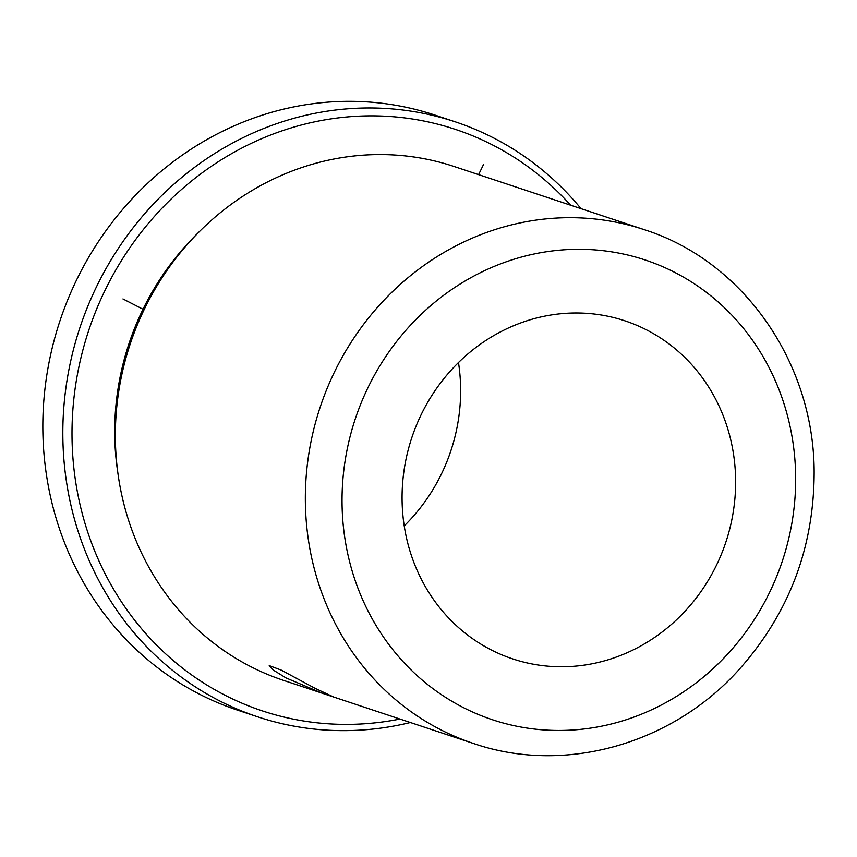 <?xml version="1.0" encoding="UTF-8"?>
<svg xmlns="http://www.w3.org/2000/svg" width="857" height="857" viewBox="0 0 857 857"><rect width="100%" height="100%" fill="white"/><g stroke="black" fill="none" stroke-linecap="round" stroke-linejoin="round"><path stroke-width="1.29" d="M281.257 670.12L314.658 688.117L333.244 696.837L321.021 692.724L286.034 677.941L273.244 670.045L269.227 665.61L281.257 670.12M402.083 500.049A178.106 165.487 108.4 0 0 512.711 658.904A178.106 165.487 108.4 0 0 735.617 479.706A178.106 165.487 108.4 0 0 624.989 320.85A178.106 165.487 108.4 0 0 402.083 500.049M404.225 525.887A178.106 165.487 108.4 0 0 460.627 388.371A178.106 165.487 108.4 0 0 458.484 362.532M644.185 229.633L454.199 166.526A270.726 251.54 108.4 0 0 115.374 438.913A270.726 251.54 108.4 0 0 283.517 680.372L473.514 743.48C563.756 774.61 670.902 744.744 738.048 670.688C788.622 614.415 813.989 548.309 814.15 472.357C814.225 362.993 743.405 261.031 644.185 229.633A270.726 251.54 108.4 0 0 305.36 502.02A270.726 251.54 108.4 0 0 473.514 743.48M197.624 233.35A260.753 242.274 108.4 0 0 114.709 435.024A260.753 242.274 108.4 0 0 117.923 473.321M570.623 205.198A306.345 284.631 108.4 0 0 253.254 142.433A306.345 284.631 108.4 0 0 72.02 437.627A306.345 284.631 108.4 0 0 399.94 719.044M581.035 208.658A313.469 291.251 108.4 0 0 455.174 121.812A313.469 291.251 108.4 0 0 62.85 437.209A313.469 291.251 108.4 0 0 257.55 716.784A313.469 291.251 108.4 0 0 410.364 722.505M455.174 121.812L435.174 115.17A313.469 291.251 108.4 0 0 42.85 430.557A313.469 291.251 108.4 0 0 237.55 710.142L257.55 716.784M143.012 309.248L122.958 298.943M478.592 174.635L483.605 164.351M342.05 503.712A242.231 225.059 108.4 0 0 571.93 730.057A242.231 225.059 108.4 0 0 795.65 476.042A242.231 225.059 108.4 0 0 565.781 249.698A242.231 225.059 108.4 0 0 342.05 503.712"/></g></svg>
